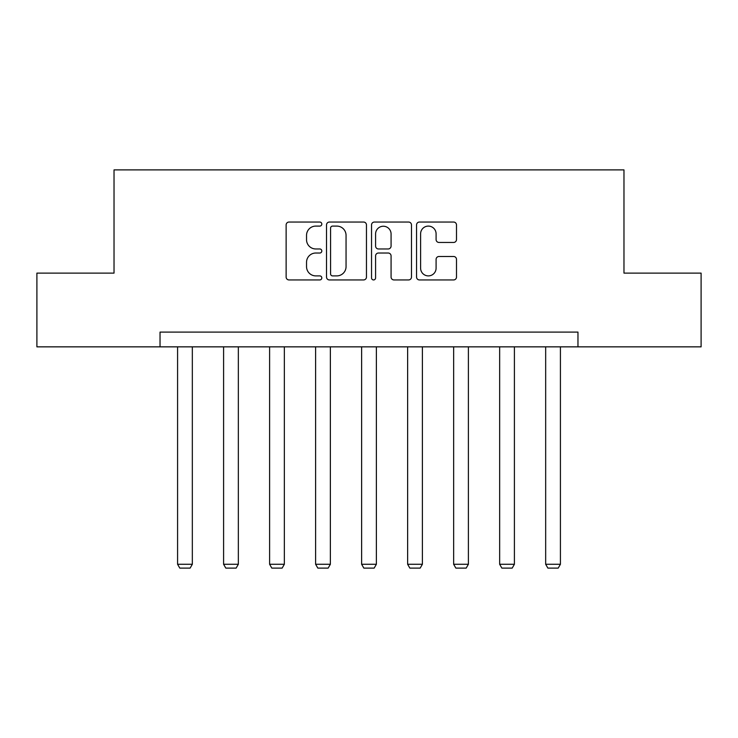 <?xml version="1.0" encoding="UTF-8"?>
<svg xmlns="http://www.w3.org/2000/svg" width="738" height="738" viewBox="0 0 738 738"><rect width="100%" height="100%" fill="white"/><g stroke="black" fill="none" stroke-linecap="round" stroke-linejoin="round"><path stroke-width="1.11" d="M321.814 224.075A2.03 2.03 0 0 0 319.785 222.046L289.028 222.046A2.897 2.897 0 0 0 286.132 224.942L286.132 277.054A2.897 2.897 0 0 0 289.028 279.942L319.785 279.942A2.03 2.03 0 0 0 321.814 277.922A2.03 2.03 0 0 0 319.785 275.892L315.809 275.892A9.262 9.262 0 0 1 306.538 266.63L306.538 262.285A9.262 9.262 0 0 1 315.809 253.023L319.785 253.023A2.03 2.03 0 0 0 321.814 250.994A2.03 2.03 0 0 0 319.785 248.964L315.809 248.964A9.262 9.262 0 0 1 306.538 239.702L306.538 235.367A9.262 9.262 0 0 1 315.809 226.096L319.785 226.096A2.03 2.03 0 0 0 321.814 224.075M453.602 242.451A2.897 2.897 0 0 0 456.499 239.564L456.499 224.942A2.897 2.897 0 0 0 453.602 222.046L419.442 222.046A2.897 2.897 0 0 0 416.555 224.942L416.555 277.054A2.897 2.897 0 0 0 419.442 279.942L453.602 279.942A2.897 2.897 0 0 0 456.499 277.054L456.499 259.389A2.897 2.897 0 0 0 453.602 256.492L438.99 256.492A2.897 2.897 0 0 0 436.093 259.389L436.093 268.152A7.74 7.74 0 0 1 428.344 275.892A7.74 7.74 0 0 1 420.605 268.152L420.605 233.845A7.74 7.74 0 0 1 428.344 226.096A7.74 7.74 0 0 1 436.093 233.845L436.093 239.564A2.897 2.897 0 0 0 438.99 242.451L453.602 242.451M160.035 346.851L36.9 346.851L36.9 273.115L114.03 273.115L114.03 169.888L623.97 169.888L623.97 273.115L701.1 273.115L701.1 346.851L577.965 346.851L577.965 332.1L160.035 332.1L160.035 346.851L577.965 346.851M366.463 224.942A2.897 2.897 0 0 0 363.576 222.046L329.406 222.046A2.897 2.897 0 0 0 326.519 224.942L326.519 277.054A2.897 2.897 0 0 0 329.406 279.942L363.576 279.942A2.897 2.897 0 0 0 366.463 277.054L366.463 224.942M374.424 222.046L408.594 222.046A2.897 2.897 0 0 1 411.481 224.942L411.481 277.054A2.897 2.897 0 0 1 408.594 279.942L393.972 279.942A2.897 2.897 0 0 1 391.075 277.054L391.075 255.92A2.897 2.897 0 0 0 388.179 253.023L378.483 253.023A2.897 2.897 0 0 0 375.587 255.92L375.587 277.922A2.03 2.03 0 0 1 373.557 279.942A2.03 2.03 0 0 1 371.537 277.922L371.537 224.942A2.897 2.897 0 0 1 374.424 222.046M332.598 226.096A2.03 2.03 0 0 0 330.569 228.125L330.569 273.863A2.03 2.03 0 0 0 332.598 275.892L336.796 275.892A9.262 9.262 0 0 0 346.057 266.63L346.057 235.367A9.262 9.262 0 0 0 336.796 226.096L332.598 226.096M391.075 233.983A7.74 7.74 0 0 0 383.326 226.243A7.74 7.74 0 0 0 375.587 233.983L375.587 246.077A2.897 2.897 0 0 0 378.483 248.964L388.179 248.964A2.897 2.897 0 0 0 391.075 246.077L391.075 233.983M192.332 346.851L192.332 564.275L177.581 564.275L177.581 346.851M192.332 564.275L190.118 568.112L179.795 568.112L177.581 564.275M238.346 346.851L238.346 564.275L223.596 564.275L223.596 346.851M238.346 564.275L236.132 568.112L225.81 568.112L223.596 564.275M284.351 346.851L284.351 564.275L269.61 564.275L269.61 346.851M284.351 564.275L282.137 568.112L271.815 568.112L269.61 564.275M330.366 346.851L330.366 564.275L315.615 564.275L315.615 346.851M330.366 564.275L328.152 568.112L317.829 568.112L315.615 564.275M376.371 346.851L376.371 564.275L361.629 564.275L361.629 346.851M376.371 564.275L374.166 568.112L363.834 568.112L361.629 564.275M422.385 346.851L422.385 564.275L407.634 564.275L407.634 346.851M422.385 564.275L420.171 568.112L409.848 568.112L407.634 564.275M468.39 346.851L468.39 564.275L453.649 564.275L453.649 346.851M468.39 564.275L466.185 568.112L455.863 568.112L453.649 564.275M514.404 346.851L514.404 564.275L499.654 564.275L499.654 346.851M514.404 564.275L512.19 568.112L501.868 568.112L499.654 564.275M560.419 346.851L560.419 564.275L545.668 564.275L545.668 346.851M560.419 564.275L558.205 568.112L547.882 568.112L545.668 564.275"/></g></svg>
